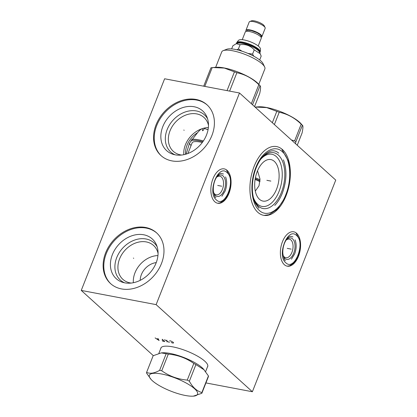<?xml version="1.0" encoding="UTF-8"?>
<svg xmlns="http://www.w3.org/2000/svg" width="417" height="417" viewBox="0 0 417 417"><rect width="100%" height="100%" fill="white"/><g stroke="black" fill="none" stroke-linecap="round" stroke-linejoin="round"><path stroke-width="0.63" d="M252.379 391.745L156.13 304.634L239.499 92.991L335.748 180.102L252.379 391.745L205.925 382.926M298.499 256.247A17.488 9.753 -79.3 0 1 287.219 266.171A17.488 9.753 -79.3 0 1 282.46 241.73A17.488 9.753 -79.3 0 1 293.74 231.805A17.488 9.753 -79.3 0 1 298.499 256.247M228.985 193.332A17.488 9.753 -79.3 0 1 217.705 203.256A17.488 9.753 -79.3 0 1 212.946 178.815A17.488 9.753 -79.3 0 1 224.231 168.89A17.488 9.753 -79.3 0 1 228.985 193.332M286.177 195.464A34.976 19.51 -79.3 0 1 263.612 215.313A34.976 19.51 -79.3 0 1 254.094 166.43A34.976 19.51 -79.3 0 1 276.659 146.586A34.976 19.51 -79.3 0 1 286.177 195.464M153.32 355.644L81.252 290.42L164.621 78.771L239.499 92.991M156.13 304.634L81.252 290.42M160.722 348.648A25.182 6.735 21.5 0 1 160.847 348.075A25.182 6.735 21.5 0 1 179.513 348.534A25.182 6.735 21.5 0 1 204.815 361.205A25.182 6.735 21.5 0 1 207.708 366.538A25.182 6.735 21.5 0 1 207.411 367.043M161.483 263.497A34.257 26.917 132.1 0 1 110.562 283.591A34.257 26.917 132.1 0 1 105.616 252.895A34.257 26.917 132.1 0 1 156.537 232.801A34.257 26.917 132.1 0 1 161.483 263.497M211.914 135.473A34.257 26.917 132.1 0 1 160.993 155.567A34.257 26.917 132.1 0 1 156.047 124.871A34.257 26.917 132.1 0 1 206.968 104.776A34.257 26.917 132.1 0 1 211.914 135.473M257.529 170.793L259.989 178.992L259.02 185.768L255.298 191.127M185.523 154.28A21.126 16.602 132.1 0 1 197.517 132.71L189.526 143.135L186.144 154.097M208.099 129.442L206.853 129.395A21.126 16.602 132.1 0 1 208.125 129.312M206.853 129.395L203.923 128.155L201.922 128.749A22.852 17.957 -47.9 0 0 185.409 144.793A22.852 17.957 132.1 0 0 183.793 154.697M208.364 127.545A22.852 17.957 -47.9 0 0 203.923 128.155M201.922 128.749C200.864 129.171 199.394 130.495 197.517 132.71M181.609 155.041A22.852 17.957 132.1 0 1 173.31 151.335A22.852 17.957 132.1 0 1 170.011 130.855A22.852 17.957 -47.9 0 1 203.976 117.448A22.852 17.957 -47.9 0 1 208.495 125.34M140.195 280.333A16.044 12.604 132.1 0 1 141.368 274.626A16.044 12.604 132.1 0 1 156.239 262.606M157.934 255.569A22.852 17.957 -47.9 0 0 134.978 272.817A22.852 17.957 132.1 0 0 133.362 282.721M131.178 283.065A22.852 17.957 132.1 0 1 122.879 279.359A22.852 17.957 132.1 0 1 119.58 258.879A22.852 17.957 -47.9 0 1 153.55 245.472A22.852 17.957 -47.9 0 1 158.064 253.364M157.157 246.801A25.093 19.714 -47.9 0 0 136.604 239.447A25.093 19.714 -47.9 0 0 116.724 257.602A25.093 19.714 132.1 0 0 124.558 282.815M156.104 262.965A26.818 21.069 132.1 0 1 122.634 282.319A26.818 21.069 132.1 0 1 112.366 254.662A26.818 21.069 -47.9 0 1 134.722 234.99A26.818 21.069 -47.9 0 1 156.474 244.93A26.818 21.069 -47.9 0 1 156.104 262.965M156.875 233.113A34.257 26.917 -47.9 0 0 106.304 253.51A34.257 26.917 132.1 0 0 110.912 283.899M207.583 118.777A25.093 19.714 -47.9 0 0 187.03 111.428A25.093 19.714 -47.9 0 0 167.154 129.578A25.093 19.714 132.1 0 0 174.989 154.79M206.53 134.941A26.818 21.069 132.1 0 1 173.06 154.3A26.818 21.069 132.1 0 1 162.797 126.643A26.818 21.069 -47.9 0 1 185.153 106.966A26.818 21.069 -47.9 0 1 206.9 116.911A26.818 21.069 -47.9 0 1 206.53 134.941M207.306 105.089A34.257 26.917 -47.9 0 0 156.735 125.491A34.257 26.917 132.1 0 0 161.337 155.875M257.211 171.564A21.126 11.785 -79.3 0 1 270.841 159.581A21.126 11.785 -79.3 0 1 276.591 189.104A21.126 11.785 -79.3 0 1 262.96 201.088A21.126 11.785 -79.3 0 1 257.211 171.564M253.463 197.783A26.542 14.803 -79.3 0 0 279.072 191.351A26.542 14.803 100.7 0 0 279.02 160.05A26.542 14.803 100.7 0 0 260.792 159.174M283.07 255.334A9.466 5.28 100.7 0 0 284.232 256.924A9.466 5.28 100.7 0 0 285.807 257.737A9.466 5.28 100.7 0 0 291.916 252.368A9.466 5.28 100.7 0 0 290.915 239.947A9.466 5.28 100.7 0 0 289.341 239.134A9.466 5.28 100.7 0 0 285.911 240.369M213.561 192.419A9.466 5.28 100.7 0 0 214.719 194.009A9.466 5.28 100.7 0 0 216.298 194.822A9.466 5.28 100.7 0 0 222.402 189.454A9.466 5.28 100.7 0 0 221.406 177.037A9.466 5.28 100.7 0 0 219.827 176.224A9.466 5.28 100.7 0 0 216.402 177.454M255.225 178.685A20.334 5.437 21.5 0 1 260.026 180.816M255.095 179.466A17.441 4.665 21.5 0 1 259.973 181.697M255.397 177.762A21.079 5.64 21.5 0 1 260.031 179.79M297.248 145.257L302.096 132.95C303.096 128.092 303.19 125.527 302.382 125.256L295.83 141.895A29.565 7.907 21.5 0 0 295.257 141.358A29.565 7.907 -158.5 0 0 294.637 140.816L301.189 124.177A29.565 7.907 21.5 0 1 301.809 124.719A29.565 7.907 21.5 0 1 302.382 125.256L300.787 123.458A25.885 6.922 21.5 0 0 299.557 122.244A25.885 6.922 21.5 0 0 258.556 106.82L255.371 107.07L266.698 107.596L276.794 111.365A29.565 7.907 21.5 0 1 279.228 112.256C287.454 113.935 294.772 117.907 301.189 124.177M291.457 140.013L294.637 140.816M255.084 107.096L255.371 107.07M272.327 122.702L276.794 111.365M295.83 141.895L295.491 143.667M274.381 124.558L279.228 112.256M259.687 52.605L259.775 52.37A12.38 3.31 21.5 0 0 254.62 47.178A12.38 3.31 21.5 0 0 242.579 42.696A12.38 3.31 -158.5 0 0 236.736 43.295L236.642 43.53M260.25 53.777L259.4 52.005A12.38 3.31 21.5 0 0 242.313 43.363A12.38 3.31 -158.5 0 0 237.263 43.29L236.204 43.702L240.083 44.687C245.764 43.967 250.481 45.693 254.24 49.858L260.25 53.777L261.178 56.139L259.676 59.944M236.548 43.566A12.64 3.383 21.5 0 1 236.59 42.972A12.64 3.383 21.5 0 1 242.553 42.357A12.64 3.383 21.5 0 1 254.844 46.933A12.64 3.383 21.5 0 1 260.104 52.234A12.64 3.383 21.5 0 1 259.728 52.698M239.322 39.954A11.551 3.091 21.5 0 1 244.169 39.964A11.551 3.091 21.5 0 1 260.166 48.163C260.562 48.289 260.578 49.566 260.203 51.984A12.64 3.383 21.5 0 0 254.943 46.683A12.64 3.383 21.5 0 0 242.647 42.107A12.64 3.383 21.5 0 0 236.689 42.722C238.065 40.694 238.946 39.777 239.322 39.954M258.206 45.979L261.271 38.208A8.58 2.294 -158.5 0 0 257.701 34.606A8.58 2.294 -158.5 0 0 249.35 31.499A8.58 2.294 -158.5 0 0 245.305 31.916L242.241 39.693M247.015 31.259A0.818 0.704 -96.7 0 1 247.562 30.149L251.243 30.545L256.997 32.688L260.229 34.773L261.417 36.451L261.235 37.582M261.443 37.045A8.58 2.294 -158.5 0 0 261.897 36.618A8.58 2.294 -158.5 0 0 258.326 33.016A8.58 2.294 -158.5 0 0 249.976 29.909A8.58 2.294 -158.5 0 0 245.931 30.326A8.58 2.294 -158.5 0 0 246.192 31.348M261.897 36.618L265.176 28.299A8.58 2.294 -158.5 0 0 265.097 27.579A8.58 2.294 -158.5 0 0 253.255 21.59A8.58 2.294 -158.5 0 0 249.757 21.538A8.58 2.294 -158.5 0 0 249.21 22.007L245.931 30.326M265.097 27.579L264.274 25.875A7.136 1.908 -158.5 0 0 254.427 20.892A7.136 1.908 -158.5 0 0 251.519 20.85L249.757 21.538M231.643 48.904L232.863 45.797L236.204 43.702M236.82 49.764L238.409 48.935L240.083 44.687M247.948 53.423L252.566 54.106L253.833 56.222M238.409 48.935L242.053 51.223M252.566 54.106L254.24 49.858M215.662 67.335L221.74 51.901A23.18 6.198 21.5 0 1 223.22 50.634L226.749 49.263A20.287 5.426 21.5 0 1 243.132 51.583A20.287 5.426 21.5 0 1 260.87 60.945A20.287 5.426 21.5 0 1 263.012 63.546L264.654 66.96A23.18 6.198 21.5 0 1 264.873 68.894L258.795 84.328M223.22 50.634A23.18 6.198 21.5 0 1 241.943 53.287A23.18 6.198 21.5 0 1 262.21 63.983A23.18 6.198 21.5 0 1 264.654 66.96M257.2 82.717A25.885 6.922 -158.5 0 0 216.199 67.293L213.014 67.549L224.341 68.07L234.437 71.839A29.565 7.907 -158.5 0 1 236.872 72.73C245.097 74.408 252.415 78.386 258.832 84.651A29.565 7.907 -158.5 0 1 259.452 85.193A29.565 7.907 21.5 0 1 260.026 85.73L258.431 83.932A25.885 6.922 21.5 0 0 257.2 82.717M204.789 86.397L212.185 67.617A29.565 7.907 -158.5 0 0 210.945 67.809L203.704 86.194M212.185 67.617L213.014 67.549M227.036 90.625L234.437 71.839M229.631 91.115L236.872 72.73M251.331 103.697L258.832 84.651M252.525 104.776L260.026 85.73C260.833 86.001 260.74 88.566 259.739 93.429L254.547 106.606M204.403 128.16L203.34 130.292L202.48 130.75L202.391 128.582M191.606 139.403A21.079 5.64 21.5 0 1 203.397 140.936M191.069 145.523A20.334 5.437 21.5 0 1 189.563 143.531A20.334 5.437 21.5 0 1 189.454 143.281L189.563 143.531M190.85 140.659A20.334 5.437 21.5 0 1 202.839 141.744M202.297 142.489A17.405 4.655 -158.5 0 0 200.311 142.061A17.405 4.655 -158.5 0 0 192.096 142.906L187.926 153.492M193.368 396.15L201.844 393.288L208.401 376.645A29.565 7.907 -158.5 0 0 208.427 375.915L203.345 368.93A25.093 6.714 -158.5 0 0 170.183 353.454A25.093 6.714 21.5 0 0 162.406 352.808L161.228 352.897L153.159 355.732L146.607 372.371A29.565 7.907 -158.5 0 0 146.576 373.106L151.136 379.517A25.885 6.922 -158.5 0 0 185.346 395.478A25.885 6.922 -158.5 0 0 193.368 396.15A25.885 6.922 -158.5 0 0 191.382 386.231A25.885 6.922 -158.5 0 0 161.603 373.992A25.885 6.922 -158.5 0 0 151.136 379.517M204.215 369.879L195.912 364.588A29.565 7.907 -158.5 0 0 193.816 363.452C186.211 358.052 177.705 354.945 168.296 354.127A29.565 7.907 -158.5 0 0 167.217 353.918A29.565 7.907 21.5 0 0 166.169 353.725L161.228 352.897M166.169 353.725L159.617 370.364C154.379 373.324 150.037 373.997 146.607 372.371M168.296 354.127L161.739 370.77A29.565 7.907 -158.5 0 0 160.665 370.557A29.565 7.907 -158.5 0 0 159.617 370.364M201.844 393.288A29.565 7.907 -158.5 0 0 201.875 392.553C196.798 391.068 192.628 387.294 189.36 381.227A29.565 7.907 -158.5 0 0 187.264 380.09C177.85 379.277 169.344 376.17 161.739 370.77M208.427 375.915L201.875 392.553M195.912 364.588L189.36 381.227M193.816 363.452L187.264 380.09M171.22 342.498L173.076 343.155L173.576 342.795L173.217 342.268L170.511 340.835L169.51 340.95M169.37 342.451L164.522 339.699M166.8 340.131L167.087 342.018M162.521 341.153L164.804 341.586L162.239 339.266M163.521 340.423L162.093 340.152M155.108 337.911L159.101 340.501L157.96 338.453M158.246 339.12L156.531 338.792M290.748 249.038L290.211 248.939M221.234 186.128L220.697 186.024M270.404 180.999L269.867 180.895L270.404 180.999M133.701 258.332L133.398 258.06L133.701 258.332M184.132 130.307L183.829 130.036L184.132 130.307M291.181 249.121L287.23 248.37L291.165 249.121M221.672 186.206L217.716 185.456L221.651 186.206M270.852 181.082L266.864 180.326M266.901 180.332L270.821 181.077M253.421 197.658L253.708 198.534A28.413 15.846 -79.3 0 0 281.402 192.404A28.413 15.846 100.7 0 0 281.162 158.585A28.413 15.846 100.7 0 0 261.292 158.564A28.413 15.846 100.7 0 0 260.714 159.273L261.292 158.564M286.125 240.03A10.92 6.093 100.7 0 1 293.677 240.26A10.92 6.093 100.7 0 1 293.724 253.187A10.92 6.093 -79.3 0 1 283.143 255.725M216.611 177.116A10.92 6.093 100.7 0 1 224.164 177.35A10.92 6.093 100.7 0 1 224.21 190.272A10.92 6.093 -79.3 0 1 213.629 192.81M285.796 262.746C294.459 271.733 305.859 242.788 296.534 235.49C287.871 226.504 276.466 255.449 285.796 262.746M216.282 199.837C224.945 208.818 236.35 179.873 227.02 172.575C218.357 163.589 206.957 192.539 216.282 199.837M259.275 210.387C267.125 218.044 279.849 210.496 285.812 194.645C292.187 179.174 290.534 158.616 282.361 151.767C274.511 144.115 261.787 151.658 255.824 167.509C249.449 182.98 251.102 203.538 259.275 210.387M274.787 205.425C277.831 202.24 280.349 198.153 282.325 193.165C286.74 181.02 287.11 169.922 283.43 159.878M295.09 239.848C296.664 244.143 296.518 248.84 294.647 253.948L291.42 259.181M225.581 176.933C227.15 181.228 227.004 185.93 225.138 191.033L221.907 196.266M207.833 365.964L205.623 371.573M161.144 347.575L158.887 353.308M287.209 266.171L289.539 265.817L294.266 262.715L298.066 256.778L299.87 250.904L300.391 246.39L299.755 239.838L296.185 233.332M285.447 260.594C284.556 260.5 283.696 258.17 282.862 253.593C282.637 250.132 283.169 246.718 284.451 243.351C286.104 239.447 288.027 237.091 290.227 236.283L292.963 236.898M217.695 203.256L220.03 202.907L224.758 199.8L228.552 193.863L230.356 187.989L230.877 183.475L230.241 176.923L226.671 170.417M215.933 197.679C215.047 197.59 214.182 195.255 213.348 190.678C213.129 187.217 213.655 183.803 214.943 180.436C216.59 176.532 218.513 174.181 220.713 173.368L223.455 173.988M264.102 215.391L269.074 214.677L277.441 209.157L285.171 197.335L289.085 184.814L290.164 175.02L288.752 161.775L282.012 149.614M258.926 208.234L255.459 203.444C253.781 200.024 252.77 195.834 252.431 190.882C252.009 183.141 253.218 175.541 256.074 168.087C259.51 159.367 264.227 153.764 270.211 151.277C273.145 150.209 276.007 150.845 278.796 153.18"/></g></svg>
